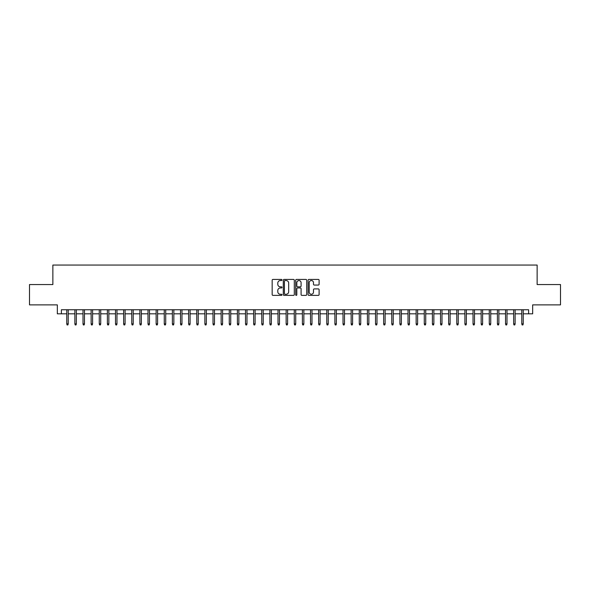 <?xml version="1.0" encoding="UTF-8"?>
<svg xmlns="http://www.w3.org/2000/svg" width="590" height="590" viewBox="0 0 590 590"><rect width="100%" height="100%" fill="white"/><g stroke="black" fill="none" stroke-linecap="round" stroke-linejoin="round"><path stroke-width="0.89" d="M281.998 279.985A0.56 0.56 0 0 0 281.445 279.424L272.964 279.424A0.797 0.797 0 0 0 272.167 280.228L272.167 294.58A0.797 0.797 0 0 0 272.964 295.376L281.445 295.376A0.56 0.56 0 0 0 281.998 294.823A0.56 0.56 0 0 0 281.445 294.263L280.346 294.263A2.552 2.552 0 0 1 277.794 291.711L277.794 290.516A2.552 2.552 0 0 1 280.346 287.964L281.445 287.964A0.56 0.56 0 0 0 281.998 287.404A0.56 0.56 0 0 0 281.445 286.843L280.346 286.843A2.552 2.552 0 0 1 277.794 284.292L277.794 283.097A2.552 2.552 0 0 1 280.346 280.545L281.445 280.545A0.56 0.56 0 0 0 281.998 279.985M318.312 285.051A0.797 0.797 0 0 0 319.109 284.255L319.109 280.228A0.797 0.797 0 0 0 318.312 279.424L308.894 279.424A0.797 0.797 0 0 0 308.098 280.228L308.098 294.58A0.797 0.797 0 0 0 308.894 295.376L318.312 295.376A0.797 0.797 0 0 0 319.109 294.58L319.109 289.712A0.797 0.797 0 0 0 318.312 288.916L314.278 288.916A0.797 0.797 0 0 0 313.482 289.712L313.482 292.131A2.131 2.131 0 0 1 311.35 294.263A2.131 2.131 0 0 1 309.219 292.131L309.219 282.676A2.131 2.131 0 0 1 311.35 280.545A2.131 2.131 0 0 1 313.482 282.676L313.482 284.255A0.797 0.797 0 0 0 314.278 285.051L318.312 285.051M61.389 313.814L61.389 309.75L528.611 309.75L528.611 313.814L532.667 313.814L532.667 304.875L560.5 304.875L560.5 284.557L537.136 284.557L537.136 265.058L52.864 265.058L52.864 284.557L29.5 284.557L29.5 304.875L57.333 304.875L57.333 313.814L66.758 313.814M294.299 280.228A0.797 0.797 0 0 0 293.503 279.424L284.092 279.424A0.797 0.797 0 0 0 283.296 280.228L283.296 294.58A0.797 0.797 0 0 0 284.092 295.376L293.503 295.376A0.797 0.797 0 0 0 294.299 294.58L294.299 280.228M296.497 279.424L305.908 279.424A0.797 0.797 0 0 1 306.704 280.228L306.704 294.58A0.797 0.797 0 0 1 305.908 295.376L301.881 295.376A0.797 0.797 0 0 1 301.084 294.58L301.084 288.761A0.797 0.797 0 0 0 300.281 287.964L297.611 287.964A0.797 0.797 0 0 0 296.814 288.761L296.814 294.823A0.56 0.56 0 0 1 296.254 295.376A0.56 0.56 0 0 1 295.701 294.823L295.701 280.228A0.797 0.797 0 0 1 296.497 279.424M68.219 313.814L74.878 313.814M76.346 313.814L83.006 313.814M84.466 313.814L91.133 313.814M92.593 313.814L99.26 313.814M100.72 313.814L107.38 313.814M108.848 313.814L115.507 313.814M116.968 313.814L123.635 313.814M125.095 313.814L131.762 313.814M133.222 313.814L139.882 313.814M141.349 313.814L148.009 313.814M149.469 313.814L156.136 313.814M157.596 313.814L164.263 313.814M165.724 313.814L172.383 313.814M173.851 313.814L180.511 313.814M181.978 313.814L188.638 313.814M190.098 313.814L196.765 313.814M198.225 313.814L204.885 313.814M206.353 313.814L213.012 313.814M214.48 313.814L221.139 313.814M222.6 313.814L229.267 313.814M230.727 313.814L237.394 313.814M238.854 313.814L245.514 313.814M246.981 313.814L253.641 313.814M255.101 313.814L261.768 313.814M263.229 313.814L269.896 313.814M271.356 313.814L278.015 313.814M279.483 313.814L286.143 313.814M287.603 313.814L294.27 313.814M295.73 313.814L302.397 313.814M303.857 313.814L310.517 313.814M311.985 313.814L318.644 313.814M320.105 313.814L326.772 313.814M328.232 313.814L334.899 313.814M336.359 313.814L343.019 313.814M344.486 313.814L351.146 313.814M352.606 313.814L359.273 313.814M360.733 313.814L367.4 313.814M368.861 313.814L375.52 313.814M376.988 313.814L383.648 313.814M385.115 313.814L391.775 313.814M393.235 313.814L399.902 313.814M401.362 313.814L408.022 313.814M409.49 313.814L416.149 313.814M417.617 313.814L424.276 313.814M425.737 313.814L432.404 313.814M433.864 313.814L440.531 313.814M441.991 313.814L448.651 313.814M450.118 313.814L456.778 313.814M458.238 313.814L464.905 313.814M466.366 313.814L473.033 313.814M474.493 313.814L481.152 313.814M482.62 313.814L489.28 313.814M490.74 313.814L497.407 313.814M498.867 313.814L505.534 313.814M506.994 313.814L513.654 313.814M515.122 313.814L521.781 313.814M523.242 313.814L528.611 313.814M284.97 280.545A0.56 0.56 0 0 0 284.409 281.106L284.409 293.702A0.56 0.56 0 0 0 284.97 294.263L286.128 294.263A2.552 2.552 0 0 0 288.68 291.711L288.68 283.097A2.552 2.552 0 0 0 286.128 280.545L284.97 280.545M301.084 282.721A2.131 2.131 0 0 0 298.946 280.582A2.131 2.131 0 0 0 296.814 282.721L296.814 286.047A0.797 0.797 0 0 0 297.611 286.843L300.281 286.843A0.797 0.797 0 0 0 301.084 286.047L301.084 282.721M66.758 323.888L67.083 324.943L67.894 324.943L68.219 323.888L66.758 323.888L66.758 309.75M68.219 323.888L68.219 309.75M74.878 323.888L75.203 324.943L76.022 324.943L76.346 323.888L74.878 323.888L74.878 309.75M76.346 323.888L76.346 309.75M83.006 323.888L83.33 324.943L84.141 324.943L84.466 323.888L83.006 323.888L83.006 309.75M84.466 323.888L84.466 309.75M91.133 323.888L91.457 324.943L92.269 324.943L92.593 323.888L91.133 323.888L91.133 309.75M92.593 323.888L92.593 309.75M99.26 323.888L99.585 324.943L100.396 324.943L100.72 323.888L99.26 323.888L99.26 309.75M100.72 323.888L100.72 309.75M107.38 323.888L107.704 324.943L108.523 324.943L108.848 323.888L107.38 323.888L107.38 309.75M108.848 323.888L108.848 309.75M115.507 323.888L115.832 324.943L116.643 324.943L116.968 323.888L115.507 323.888L115.507 309.75M116.968 323.888L116.968 309.75M123.635 323.888L123.959 324.943L124.77 324.943L125.095 323.888L123.635 323.888L123.635 309.75M125.095 323.888L125.095 309.75M131.762 323.888L132.086 324.943L132.898 324.943L133.222 323.888L131.762 323.888L131.762 309.75M133.222 323.888L133.222 309.75M139.882 323.888L140.206 324.943L141.025 324.943L141.349 323.888L139.882 323.888L139.882 309.75M141.349 323.888L141.349 309.75M148.009 323.888L148.333 324.943L149.145 324.943L149.469 323.888L148.009 323.888L148.009 309.75M149.469 323.888L149.469 309.75M156.136 323.888L156.461 324.943L157.272 324.943L157.596 323.888L156.136 323.888L156.136 309.75M157.596 323.888L157.596 309.75M164.263 323.888L164.588 324.943L165.399 324.943L165.724 323.888L164.263 323.888L164.263 309.75M165.724 323.888L165.724 309.75M172.383 323.888L172.715 324.943L173.526 324.943L173.851 323.888L172.383 323.888L172.383 309.75M173.851 323.888L173.851 309.75M180.511 323.888L180.835 324.943L181.646 324.943L181.978 323.888L180.511 323.888L180.511 309.75M181.978 323.888L181.978 309.75M188.638 323.888L188.962 324.943L189.774 324.943L190.098 323.888L188.638 323.888L188.638 309.75M190.098 323.888L190.098 309.75M196.765 323.888L197.09 324.943L197.901 324.943L198.225 323.888L196.765 323.888L196.765 309.75M198.225 323.888L198.225 309.75M204.885 323.888L205.217 324.943L206.028 324.943L206.353 323.888L204.885 323.888L204.885 309.75M206.353 323.888L206.353 309.75M213.012 323.888L213.337 324.943L214.148 324.943L214.48 323.888L213.012 323.888L213.012 309.75M214.48 323.888L214.48 309.75M221.139 323.888L221.464 324.943L222.275 324.943L222.6 323.888L221.139 323.888L221.139 309.75M222.6 323.888L222.6 309.75M229.267 323.888L229.591 324.943L230.402 324.943L230.727 323.888L229.267 323.888L229.267 309.75M230.727 323.888L230.727 309.75M237.394 323.888L237.718 324.943L238.53 324.943L238.854 323.888L237.394 323.888L237.394 309.75M238.854 323.888L238.854 309.75M245.514 323.888L245.838 324.943L246.657 324.943L246.981 323.888L245.514 323.888L245.514 309.75M246.981 323.888L246.981 309.75M253.641 323.888L253.966 324.943L254.777 324.943L255.101 323.888L253.641 323.888L253.641 309.75M255.101 323.888L255.101 309.75M261.768 323.888L262.093 324.943L262.904 324.943L263.229 323.888L261.768 323.888L261.768 309.75M263.229 323.888L263.229 309.75M269.896 323.888L270.22 324.943L271.031 324.943L271.356 323.888L269.896 323.888L269.896 309.75M271.356 323.888L271.356 309.75M278.015 323.888L278.34 324.943L279.159 324.943L279.483 323.888L278.015 323.888L278.015 309.75M279.483 323.888L279.483 309.75M286.143 323.888L286.467 324.943L287.278 324.943L287.603 323.888L286.143 323.888L286.143 309.75M287.603 323.888L287.603 309.75M294.27 323.888L294.594 324.943L295.406 324.943L295.73 323.888L294.27 323.888L294.27 309.75M295.73 323.888L295.73 309.75M302.397 323.888L302.722 324.943L303.533 324.943L303.857 323.888L302.397 323.888L302.397 309.75M303.857 323.888L303.857 309.75M310.517 323.888L310.842 324.943L311.66 324.943L311.985 323.888L310.517 323.888L310.517 309.75M311.985 323.888L311.985 309.75M318.644 323.888L318.969 324.943L319.78 324.943L320.105 323.888L318.644 323.888L318.644 309.75M320.105 323.888L320.105 309.75M326.772 323.888L327.096 324.943L327.907 324.943L328.232 323.888L326.772 323.888L326.772 309.75M328.232 323.888L328.232 309.75M334.899 323.888L335.223 324.943L336.035 324.943L336.359 323.888L334.899 323.888L334.899 309.75M336.359 323.888L336.359 309.75M343.019 323.888L343.343 324.943L344.162 324.943L344.486 323.888L343.019 323.888L343.019 309.75M344.486 323.888L344.486 309.75M351.146 323.888L351.47 324.943L352.282 324.943L352.606 323.888L351.146 323.888L351.146 309.75M352.606 323.888L352.606 309.75M359.273 323.888L359.598 324.943L360.409 324.943L360.733 323.888L359.273 323.888L359.273 309.75M360.733 323.888L360.733 309.75M367.4 323.888L367.725 324.943L368.536 324.943L368.861 323.888L367.4 323.888L367.4 309.75M368.861 323.888L368.861 309.75M375.52 323.888L375.852 324.943L376.663 324.943L376.988 323.888L375.52 323.888L375.52 309.75M376.988 323.888L376.988 309.75M383.648 323.888L383.972 324.943L384.783 324.943L385.115 323.888L383.648 323.888L383.648 309.75M385.115 323.888L385.115 309.75M391.775 323.888L392.099 324.943L392.911 324.943L393.235 323.888L391.775 323.888L391.775 309.75M393.235 323.888L393.235 309.75M399.902 323.888L400.226 324.943L401.038 324.943L401.362 323.888L399.902 323.888L399.902 309.75M401.362 323.888L401.362 309.75M408.022 323.888L408.354 324.943L409.165 324.943L409.49 323.888L408.022 323.888L408.022 309.75M409.49 323.888L409.49 309.75M416.149 323.888L416.474 324.943L417.285 324.943L417.617 323.888L416.149 323.888L416.149 309.75M417.617 323.888L417.617 309.75M424.276 323.888L424.601 324.943L425.412 324.943L425.737 323.888L424.276 323.888L424.276 309.75M425.737 323.888L425.737 309.75M432.404 323.888L432.728 324.943L433.539 324.943L433.864 323.888L432.404 323.888L432.404 309.75M433.864 323.888L433.864 309.75M440.531 323.888L440.855 324.943L441.667 324.943L441.991 323.888L440.531 323.888L440.531 309.75M441.991 323.888L441.991 309.75M448.651 323.888L448.975 324.943L449.794 324.943L450.118 323.888L448.651 323.888L448.651 309.75M450.118 323.888L450.118 309.75M456.778 323.888L457.103 324.943L457.914 324.943L458.238 323.888L456.778 323.888L456.778 309.75M458.238 323.888L458.238 309.75M464.905 323.888L465.23 324.943L466.041 324.943L466.366 323.888L464.905 323.888L464.905 309.75M466.366 323.888L466.366 309.75M473.033 323.888L473.357 324.943L474.168 324.943L474.493 323.888L473.033 323.888L473.033 309.75M474.493 323.888L474.493 309.75M481.152 323.888L481.477 324.943L482.296 324.943L482.62 323.888L481.152 323.888L481.152 309.75M482.62 323.888L482.62 309.75M489.28 323.888L489.604 324.943L490.415 324.943L490.74 323.888L489.28 323.888L489.28 309.75M490.74 323.888L490.74 309.75M497.407 323.888L497.731 324.943L498.543 324.943L498.867 323.888L497.407 323.888L497.407 309.75M498.867 323.888L498.867 309.75M505.534 323.888L505.859 324.943L506.67 324.943L506.994 323.888L505.534 323.888L505.534 309.75M506.994 323.888L506.994 309.75M513.654 323.888L513.979 324.943L514.797 324.943L515.122 323.888L513.654 323.888L513.654 309.75M515.122 323.888L515.122 309.75M521.781 323.888L522.106 324.943L522.917 324.943L523.242 323.888L521.781 323.888L521.781 309.75M523.242 323.888L523.242 309.75"/></g></svg>
